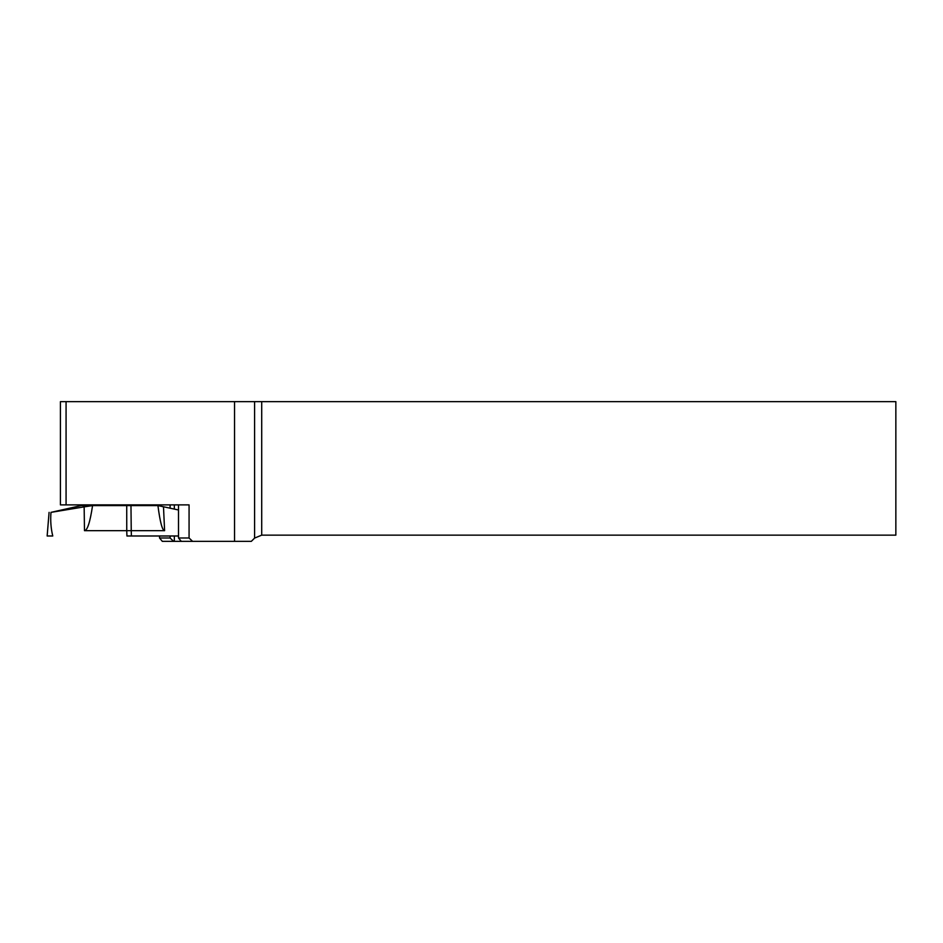<?xml version="1.0" encoding="UTF-8"?>
<svg xmlns="http://www.w3.org/2000/svg" width="943" height="943" viewBox="0 0 943 943"><rect width="100%" height="100%" fill="white"/><g stroke="black" fill="none" stroke-linecap="round" stroke-linejoin="round"><path stroke-width="1.41" d="M66.069 504.882L189.072 504.882L189.072 537.993L192.584 541.353L234.536 541.353L234.536 401.647L60.423 401.647L60.423 504.882L66.069 504.882L66.069 401.647M234.536 541.353L251.321 541.353L254.586 538.099L254.586 401.647L234.536 401.647M254.586 401.647L261.706 401.647L261.706 535.141L895.85 535.141L895.85 401.647L261.706 401.647M192.584 541.353L162.314 541.353L159.544 537.993L170.094 537.993L173.606 541.353M261.706 535.141L254.586 538.099M174.337 541.353L174.337 535.989M174.337 509.126L174.337 504.882L178.51 504.882L178.51 537.993L189.072 537.993M170.094 537.993L170.094 535.989M170.094 508.242L170.094 504.882M181.292 541.353L178.51 537.993M159.544 504.882L159.544 505.99M159.544 535.989L159.544 537.993M50.981 512.367L81.181 505.589L92.567 505.589C90.08 522.186 87.381 530.544 84.481 530.673L84.151 506.874L50.981 512.367C50.321 520.536 50.91 528.41 52.761 535.989L49.201 535.989M178.51 509.986L157.952 505.589L92.567 505.589M51.759 535.989L52.761 535.989M163.493 506.874L164.601 530.673L131.242 530.673L131.407 535.989M48.6 535.989L47.15 535.989L49.083 512.367M178.51 535.989L126.928 535.989L126.751 530.673L84.481 530.673M126.727 505.589L126.751 530.673L131.242 530.673L130.971 505.589M84.151 506.874L92.52 505.589M164.601 530.673C162.314 530.544 160.086 522.186 157.929 505.589M129.639 505.589L129.639 504.882M109.494 505.589L109.494 504.882"/></g></svg>
